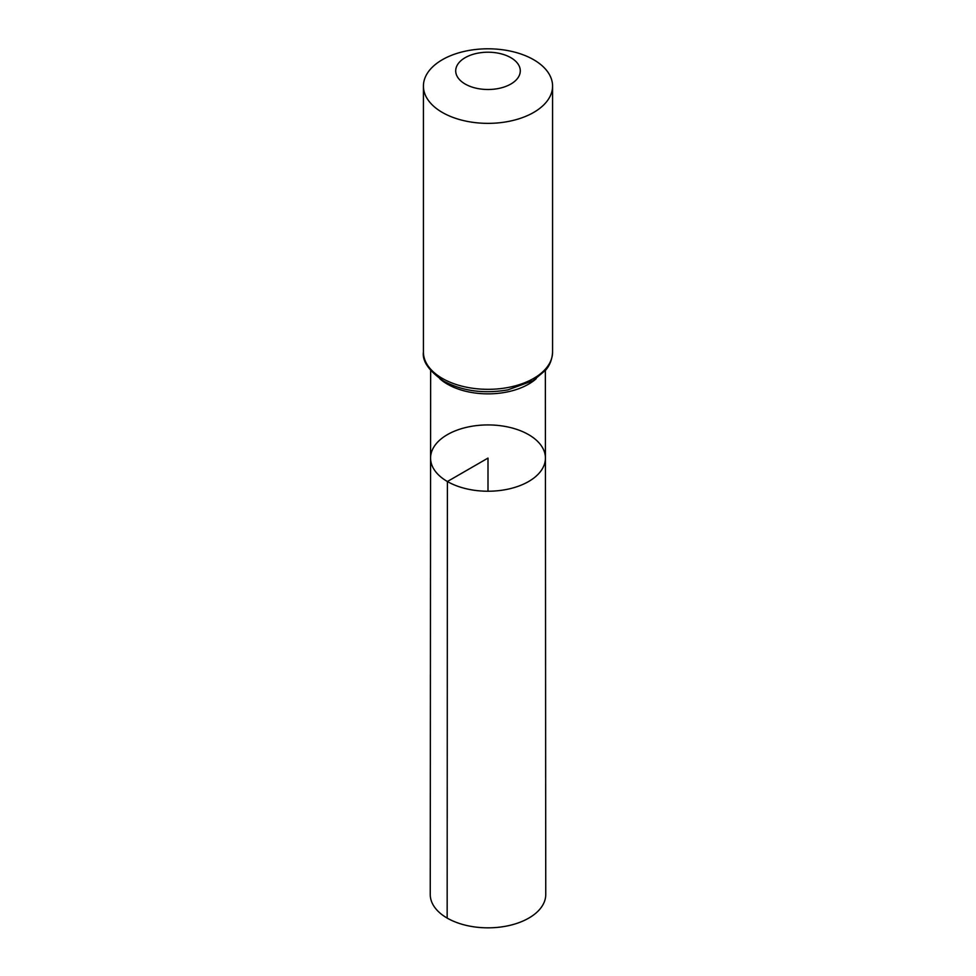 <?xml version="1.0" encoding="UTF-8"?>
<svg xmlns="http://www.w3.org/2000/svg" width="976" height="976" viewBox="0 0 976 976"><rect width="100%" height="100%" fill="white"/><g stroke="black" fill="none" stroke-linecap="round" stroke-linejoin="round"><path stroke-width="1.46" d="M447.398 481.522A57.425 33.147 180 0 1 430.575 458.073A57.425 33.147 180 0 1 488 424.926A57.425 33.147 180 0 1 545.425 458.073A57.425 33.147 180 0 1 509.984 488.708A57.425 33.147 180 0 1 447.398 481.522A57.425 33.147 180 0 1 430.575 458.073L430.245 894.48A57.755 33.343 180 0 0 447.154 918.074A57.755 33.343 180 0 0 510.119 925.297A57.755 33.343 180 0 0 545.755 894.48L545.425 458.073A57.425 33.147 180 0 1 509.984 488.708A57.425 33.147 180 0 1 447.398 481.522M465.174 84.046A32.281 18.642 180 0 1 479.643 52.85A32.281 18.642 180 0 1 519.183 75.689A32.281 18.642 180 0 1 465.174 84.046M442.335 112.447A64.575 37.283 180 0 1 423.425 86.083A64.575 37.283 180 0 1 488 48.8A64.575 37.283 180 0 1 552.575 86.083A64.575 37.283 180 0 1 512.705 120.524A64.575 37.283 180 0 1 442.335 112.447M488 491.233L488 458.086L447.398 481.522L447.154 918.074M536.214 378.688A57.352 33.111 180 0 1 447.447 384.166A57.352 33.111 180 0 1 439.786 378.688M442.335 378.407A64.575 37.283 180 0 1 423.425 352.055C422.157 361.157 428.867 370.819 443.531 381.043C462.319 391.083 483.754 394.023 507.837 389.888L533.103 380.677L545.706 370.111C546.902 368.635 551.989 363.011 552.575 352.055A64.575 37.283 180 0 1 512.705 386.496A64.575 37.283 180 0 1 442.335 378.407M430.648 370.538L430.575 458.073M545.352 370.538L545.425 458.073M423.425 86.083L423.425 352.055M552.575 86.083L552.575 352.055"/></g></svg>
